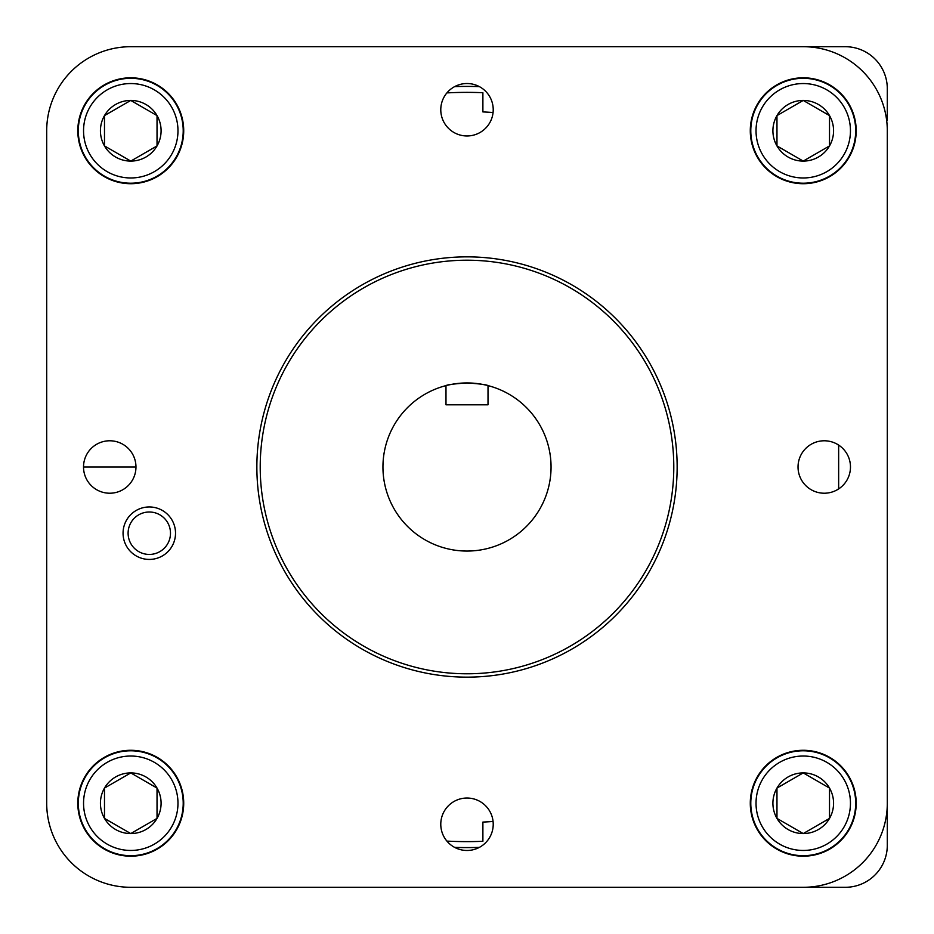 <?xml version="1.0" encoding="UTF-8"?>
<svg xmlns="http://www.w3.org/2000/svg" width="934" height="934" viewBox="0 0 934 934"><rect width="100%" height="100%" fill="white"/><g stroke="black" fill="none" stroke-linecap="round" stroke-linejoin="round"><path stroke-width="1.4" d="M175.522 533.186A26.222 26.222 0 0 1 136.177 555.905A26.222 26.222 0 0 1 136.177 510.478A26.222 26.222 0 0 1 175.522 533.186M856.198 130.76A52.958 52.958 0 0 1 776.761 176.619A52.958 52.958 0 0 1 776.761 84.901A52.958 52.958 0 0 1 856.198 130.76M856.198 803.24A52.958 52.958 0 0 1 776.761 849.099A52.958 52.958 0 0 1 776.761 757.381A52.958 52.958 0 0 1 856.198 803.24M183.718 803.24A52.958 52.958 0 0 1 104.281 849.099A52.958 52.958 0 0 1 104.281 757.381A52.958 52.958 0 0 1 183.718 803.24M183.718 130.76A52.958 52.958 0 0 1 104.281 176.619A52.958 52.958 0 0 1 104.281 84.901A52.958 52.958 0 0 1 183.718 130.76M130.76 887.3A84.06 84.06 0 0 1 46.7 803.24L46.7 130.76A84.06 84.06 0 0 1 130.76 46.7L803.24 46.7A84.06 84.06 0 0 1 887.3 130.76L887.3 803.24A84.06 84.06 0 0 1 803.24 887.3L130.76 887.3L803.24 887.3M824.255 493.222A26.222 26.222 0 0 1 801.547 453.889A26.222 26.222 0 0 1 846.963 453.889A26.222 26.222 0 0 1 824.255 493.222M440.778 824.255A26.222 26.222 0 0 1 480.111 801.547A26.222 26.222 0 0 1 480.111 846.963A26.222 26.222 0 0 1 440.778 824.255M109.745 440.778A26.222 26.222 0 0 1 132.453 480.111A26.222 26.222 0 0 1 87.037 480.111A26.222 26.222 0 0 1 109.745 440.778M493.222 109.745A26.222 26.222 0 0 1 453.889 132.453A26.222 26.222 0 0 1 453.889 87.037A26.222 26.222 0 0 1 493.222 109.745M673.788 467A206.788 206.788 0 0 1 363.606 646.083A206.788 206.788 0 0 1 363.606 287.917A206.788 206.788 0 0 1 673.788 467M130.76 46.7L803.24 46.7M46.7 803.24L46.7 731.112M46.7 665.218L46.7 268.782M46.7 202.888L46.7 130.76M479.364 847.383A380.582 380.582 0 0 1 454.636 847.383M887.3 130.76L887.3 202.888M454.636 86.617A380.582 380.582 0 0 1 479.364 86.617M677.15 467A210.15 210.15 0 0 1 361.925 648.99A210.15 210.15 0 0 1 361.925 285.01A210.15 210.15 0 0 1 677.15 467M447.596 385.217A84.06 84.06 0 0 1 486.404 385.217A84.06 84.06 0 0 0 447.596 385.217M887.3 731.112L887.3 845.27A42.03 42.03 0 0 1 845.27 887.3L740.195 887.3M887.3 268.782L887.3 665.218M886.646 120.276A10.508 10.508 0 0 1 887.3 120.252L887.3 88.73A42.03 42.03 0 0 0 845.27 46.7L740.195 46.7M838.218 444.806A6.62 6.62 0 0 1 838.65 447.141L838.65 486.859A6.62 6.62 0 0 1 838.218 489.194M493.082 821.476A355.434 355.434 0 0 1 482.89 822.083L482.89 841.289A374.627 374.627 0 0 1 446.884 841.09M493.082 112.524A355.434 355.434 0 0 0 482.89 111.917L482.89 92.711A374.627 374.627 0 0 0 446.884 92.91M143.579 512.789A21.178 21.178 0 0 1 170.478 533.186A21.178 21.178 0 0 1 128.46 537.027A21.178 21.178 0 0 1 143.579 512.789M135.967 467L83.523 467M104.491 115.594L104.491 145.926A30.332 30.332 0 0 0 157.029 145.926A30.332 30.332 0 0 0 130.76 100.428A30.332 30.332 0 0 0 104.491 145.926L130.76 161.092L157.029 145.926L157.029 115.594L130.76 100.428L104.491 115.594M177.974 130.76A47.214 47.214 0 0 0 107.153 89.874A47.214 47.214 0 0 0 107.153 171.646A47.214 47.214 0 0 0 177.974 130.76M183.216 130.76A52.456 52.456 0 0 1 104.538 176.187A52.456 52.456 0 0 1 104.538 85.333A52.456 52.456 0 0 1 183.216 130.76M776.971 115.594L776.971 145.926A30.332 30.332 0 0 0 829.509 145.926A30.332 30.332 0 0 0 803.24 100.428A30.332 30.332 0 0 0 776.971 145.926L803.24 161.092L829.509 145.926L829.509 115.594L803.24 100.428L776.971 115.594M850.454 130.76A47.214 47.214 0 0 0 779.633 89.874A47.214 47.214 0 0 0 779.633 171.646A47.214 47.214 0 0 0 850.454 130.76M855.696 130.76A52.456 52.456 0 0 1 777.018 176.187A52.456 52.456 0 0 1 777.018 85.333A52.456 52.456 0 0 1 855.696 130.76M776.971 788.074L776.971 818.406A30.332 30.332 0 0 0 829.509 818.406A30.332 30.332 0 0 0 803.24 772.908A30.332 30.332 0 0 0 776.971 818.406L803.24 833.572L829.509 818.406L829.509 788.074L803.24 772.908L776.971 788.074M850.454 803.24A47.214 47.214 0 0 0 779.633 762.354A47.214 47.214 0 0 0 779.633 844.126A47.214 47.214 0 0 0 850.454 803.24M855.696 803.24A52.456 52.456 0 0 1 777.018 848.667A52.456 52.456 0 0 1 777.018 757.813A52.456 52.456 0 0 1 855.696 803.24M104.491 788.074L104.491 818.406A30.332 30.332 0 0 0 157.029 818.406A30.332 30.332 0 0 0 130.76 772.908A30.332 30.332 0 0 0 104.491 818.406L130.76 833.572L157.029 818.406L157.029 788.074L130.76 772.908L104.491 788.074M177.974 803.24A47.214 47.214 0 0 0 107.153 762.354A47.214 47.214 0 0 0 107.153 844.126A47.214 47.214 0 0 0 177.974 803.24M183.216 803.24A52.456 52.456 0 0 1 104.538 848.667A52.456 52.456 0 0 1 104.538 757.813A52.456 52.456 0 0 1 183.216 803.24M445.985 385.614C447.234 384.703 454.239 383.816 467 382.94C479.761 383.816 486.766 384.703 488.015 385.614L488.015 404.796L445.985 404.796L445.985 385.614A84.06 84.06 0 0 0 398.001 515.008A84.06 84.06 0 0 0 535.999 515.008A84.06 84.06 0 0 0 488.015 385.614"/></g></svg>
